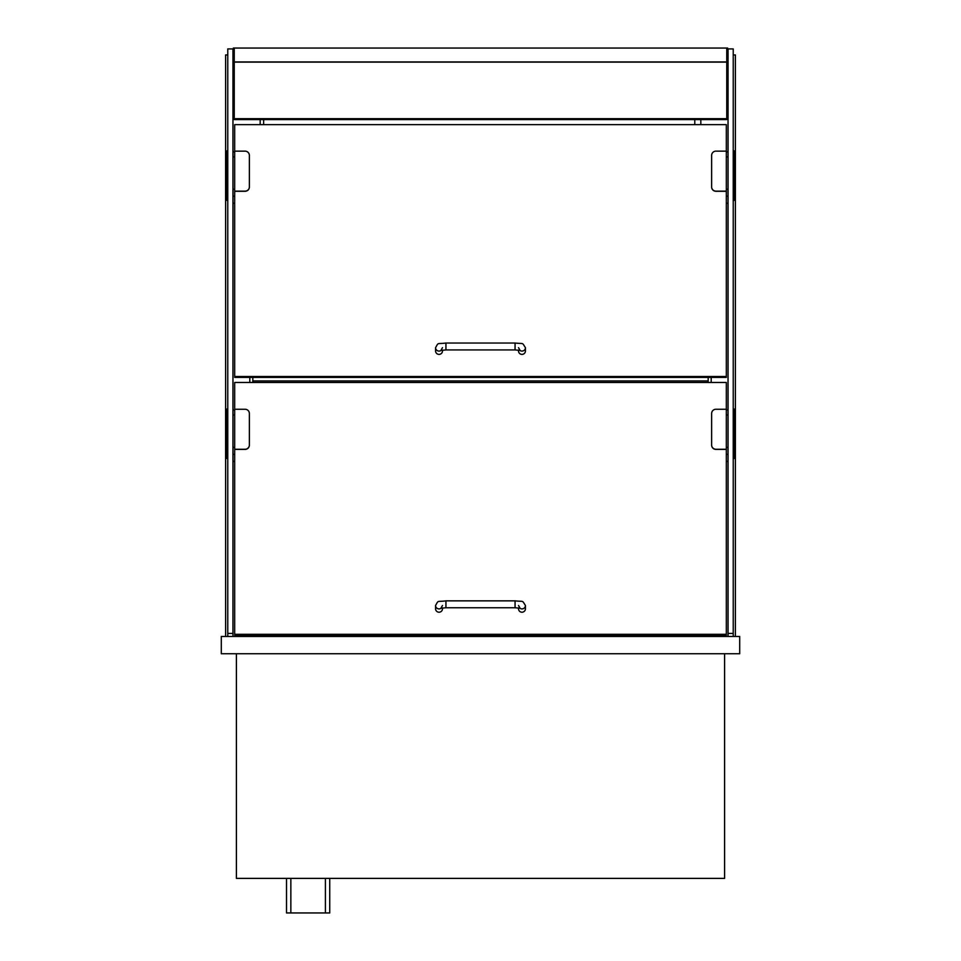 <?xml version="1.0" encoding="UTF-8"?>
<svg xmlns="http://www.w3.org/2000/svg" width="961" height="961" viewBox="0 0 961 961"><rect width="100%" height="100%" fill="white"/><g stroke="black" fill="none" stroke-linecap="round" stroke-linejoin="round"><path stroke-width="1.44" d="M724.594 653.744L724.594 878.39L236.406 878.39L236.406 653.744M221.294 653.744L221.294 636.458L739.706 636.458L739.706 653.744L221.294 653.744M260.167 119.584L260.167 124.642M227.769 54.957L225.607 54.957L225.607 636.458M700.833 119.584L700.833 124.642M733.231 54.957L735.393 54.957L735.393 636.458M232.958 54.957L234.244 54.957M726.756 54.957L728.042 54.957M249.8 382.466L249.8 377.409M711.2 377.409L711.2 382.466M252.827 377.409L252.827 382.466M708.173 377.409L708.173 382.466M252.827 380.94L708.173 380.94M728.042 636.458L728.042 48.915L733.231 48.915L733.231 636.458M232.958 636.458L232.958 48.915L227.769 48.915L227.769 636.458M234.244 118.683L726.756 118.683L726.756 119.584L234.244 119.584L234.244 62.105L726.756 62.105L726.756 48.05L727.609 48.05L727.609 54.957M233.391 54.957L233.391 48.05L726.756 48.05M726.756 62.105L726.756 118.683M234.244 48.05L234.244 61.948L726.756 61.948M734.096 191.707L734.096 150.865L733.231 150.865L733.231 191.707L734.096 191.707L734.096 200.417L733.231 200.417M734.096 449.832L734.096 408.99L733.231 408.99L733.231 449.832L734.096 449.832L734.096 458.541L733.231 458.541M226.904 449.832L226.904 408.99L227.769 408.99L227.769 449.832L226.904 449.832L226.904 458.541L227.769 458.541M226.904 191.707L226.904 150.865L227.769 150.865L227.769 191.707L226.904 191.707L226.904 200.417L227.769 200.417M234.676 376.508L234.676 124.642L726.324 124.642L726.324 151.141L715.945 151.141A4.324 4.252 -0 0 0 711.633 155.406L711.633 187.035A4.324 4.252 -0 0 0 715.945 191.287L726.324 191.287L726.324 377.409L234.676 377.409L234.676 376.508L726.324 376.508M234.676 634.32L234.676 382.466L726.324 382.466L726.324 409.254L715.945 409.254A4.324 4.252 -0 0 0 711.633 413.518L711.633 445.147A4.324 4.252 -0 0 0 715.945 449.4L726.324 449.4L726.324 635.221L234.676 635.221L234.676 634.32L726.324 634.32M711.633 186.878A4.324 4.252 -0 0 0 715.945 191.143L726.324 191.143L726.324 151.141M711.633 444.991A4.324 4.252 -0 0 0 715.945 449.255L726.324 449.255L726.324 409.254M234.676 409.254L245.055 409.254A4.324 4.252 180 0 1 249.367 413.518L249.367 445.147A4.324 4.252 180 0 1 245.055 449.4L234.676 449.4M249.367 444.991A4.324 4.252 180 0 1 245.055 449.255L234.676 449.255M234.676 151.141L245.055 151.141A4.324 4.252 180 0 1 249.367 155.406L249.367 187.035A4.324 4.252 180 0 1 245.055 191.287L234.676 191.287M249.367 186.878A4.324 4.252 180 0 1 245.055 191.143L234.676 191.143M441.207 608.145A3.46 3.4 -0 0 1 435.573 605.502L435.573 608.806A3.46 3.4 -0 0 0 439.021 612.217A3.46 3.4 -0 0 0 442.48 608.806L442.48 607.941M435.573 605.502C438.781 599.784 436.811 602.091 445.94 600.853L445.94 607.76L515.06 607.76L515.06 600.853C524.165 601.886 521.811 599.88 525.427 605.502L525.427 608.806A3.46 3.4 180 0 1 521.979 612.217A3.46 3.4 180 0 1 518.52 608.806L518.52 607.941M441.207 350.333A3.46 3.4 -0 0 1 435.573 347.69L435.573 350.993A3.46 3.4 -0 0 0 439.021 354.393A3.46 3.4 -0 0 0 442.48 350.993L442.48 350.128M435.573 347.69C438.781 341.96 436.811 344.266 445.94 343.029L445.94 349.936L515.06 349.936L515.06 343.029C524.165 344.062 521.811 342.056 525.427 347.69L525.427 350.993A3.46 3.4 180 0 1 521.979 354.393A3.46 3.4 180 0 1 518.52 350.993L518.52 350.128M329.731 878.39L329.731 912.95L286.522 912.95L286.522 878.39M694.779 119.584L694.779 124.642M263.626 124.642L263.626 119.584M236.406 636.458L236.406 635.593L724.594 635.221M724.594 636.458L724.594 635.593M728.042 633.419L733.231 633.419M232.958 633.419L227.769 633.419M726.324 203.203L728.042 203.203M726.324 196.212L728.042 196.212M726.324 189.209L728.042 189.209M726.324 156.871L728.042 156.871M726.324 461.316L728.042 461.316M726.324 454.337L728.042 454.337M726.324 447.321L728.042 447.321M726.324 414.996L728.042 414.996M234.676 203.203L232.958 203.203M234.676 196.212L232.958 196.212M234.676 189.209L232.958 189.209M234.676 156.871L232.958 156.871M234.676 461.316L232.958 461.316M234.676 454.337L232.958 454.337M234.676 447.321L232.958 447.321M234.676 414.996L232.958 414.996M525.427 605.502A3.46 3.4 180 0 1 519.793 608.145M525.427 347.69A3.46 3.4 180 0 1 519.793 350.333M726.324 203.288L728.042 203.288M726.324 151.874L728.042 151.874M726.324 461.4L728.042 461.4M726.324 409.999L728.042 409.999M234.676 203.288L232.958 203.288M234.676 151.874L232.958 151.874M234.676 461.4L232.958 461.4M234.676 409.999L232.958 409.999M442.48 605.502L440.883 608.241L445.94 607.76M515.06 600.853L445.94 600.853M515.06 607.76L520.117 608.241L518.52 605.502M442.48 347.69L440.883 350.417L445.94 349.936M515.06 343.029L445.94 343.029M515.06 349.936L520.117 350.417L518.52 347.69M325.407 912.95L325.407 878.39M290.847 912.95L290.847 878.39"/></g></svg>
